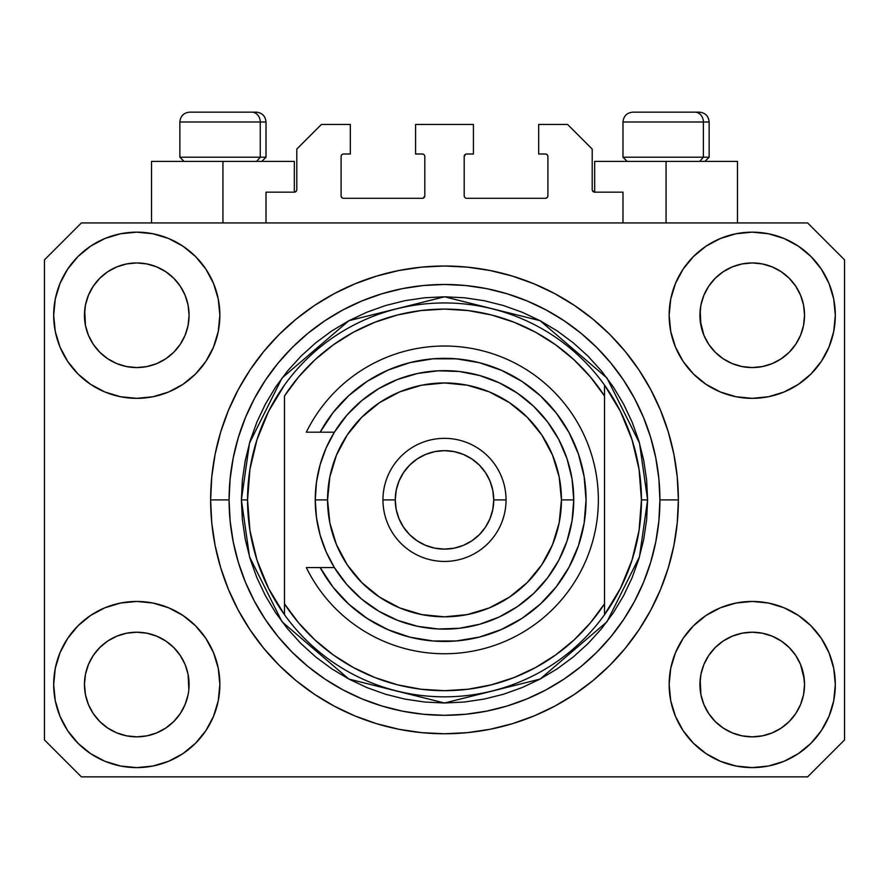 <?xml version="1.0" encoding="UTF-8"?>
<svg xmlns="http://www.w3.org/2000/svg" width="889" height="889" viewBox="0 0 889 889"><rect width="100%" height="100%" fill="white"/><g stroke="black" fill="none" stroke-linecap="round" stroke-linejoin="round"><path stroke-width="1.33" d="M266.011 222.939L266.011 192.157L294.326 192.157L266.011 192.157L266.011 222.939M296.793 189.701L296.793 149.074L296.793 189.701A2.467 2.467 0 0 1 294.326 192.157L295.27 191.968L294.326 192.157L294.326 161.387L222.939 161.387L222.939 222.939L222.939 161.387L151.541 161.387L151.541 222.939L151.541 161.387L294.326 161.387M296.793 149.074L321.407 124.46L350.333 124.46L350.333 153.997L343.565 153.997L350.333 153.997L350.333 124.46L321.407 124.46L296.793 149.074M341.098 156.464L341.098 195.858L341.098 156.464A2.467 2.467 0 0 1 343.565 153.997L342.621 154.186L343.565 153.997M343.565 198.314L422.342 198.314L343.565 198.314A2.467 2.467 0 0 1 341.098 195.858L341.287 196.791L341.098 195.858M424.086 197.591L423.286 198.125L424.809 195.858L424.809 156.464L424.809 195.858A2.467 2.467 0 0 1 422.342 198.314L423.286 198.125L422.342 198.314M422.342 153.997L415.574 153.997L422.342 153.997A2.467 2.467 0 0 1 424.809 156.464L424.62 155.519L424.809 156.464M415.574 153.997L415.574 124.46L415.574 153.997M473.426 124.46L415.574 124.46L473.426 124.46L473.426 153.997L466.658 153.997L473.426 153.997L473.426 124.46M464.914 154.719L465.714 154.186L464.191 156.464L464.191 195.858L464.191 156.464A2.467 2.467 0 0 1 466.658 153.997L465.714 154.186L466.658 153.997M466.658 198.314L545.435 198.314L466.658 198.314A2.467 2.467 0 0 1 464.191 195.858L464.38 196.791L464.191 195.858M547.902 195.858L547.902 156.464L547.902 195.858A2.467 2.467 0 0 1 545.435 198.314L546.379 198.125L545.435 198.314M545.435 153.997L538.667 153.997L545.435 153.997A2.467 2.467 0 0 1 547.902 156.464L547.713 155.519L547.902 156.464M538.667 153.997L538.667 124.46L567.593 124.46L592.207 149.074L592.207 189.701L592.207 149.074L567.593 124.46L538.667 124.46L538.667 153.997M592.396 190.646L594.674 192.157L594.674 161.387L666.061 161.387L666.061 222.939L666.061 161.387L737.459 161.387L594.674 161.387L594.674 192.157L622.989 192.157L594.674 192.157A2.467 2.467 0 0 1 592.207 189.701L592.396 190.646L592.207 189.701M622.989 192.157L622.989 222.939L622.989 192.157M546.379 154.186L547.713 155.519L546.379 154.186M547.713 196.791L546.379 198.125L547.713 196.791M464.914 197.591L464.38 196.791M424.086 154.719L424.62 155.519M342.621 198.125L341.287 196.791L342.621 198.125M341.287 155.519L342.621 154.186L341.287 155.519M296.604 190.646L295.27 191.968M762.44 263.944L752.227 262.944L762.406 263.933L752.227 262.944L762.44 263.944L772.252 266.922L781.275 271.745A52.318 52.318 0 0 0 742.026 263.944L752.227 262.944L762.44 263.944L772.252 266.922L781.298 271.756L772.252 266.922M146.974 263.944L136.773 262.944L146.941 263.933L136.773 262.944L146.974 263.944L156.786 266.922L165.821 271.745A52.318 52.318 0 0 0 136.773 262.944L146.974 263.944L156.786 266.922L165.832 271.756L156.786 266.922M180.267 713.589L185.101 704.555L188.079 694.731L185.101 704.555L180.267 713.589L185.101 704.555L180.267 713.589L173.766 721.524L180.267 713.589L173.766 721.524L165.832 728.024L173.766 721.524L165.832 728.024L156.786 732.858L165.832 728.024L156.786 732.858L146.974 735.836L136.773 736.848L126.56 735.836L116.748 732.858L107.702 728.024L116.748 732.858L107.702 728.024L99.779 721.524L93.267 713.589L88.433 704.555L85.455 694.731A52.318 52.318 0 0 0 85.455 694.742L88.433 704.555L85.455 694.731L84.455 684.052M146.952 633.212A52.318 52.318 0 0 1 146.996 633.224L156.786 636.202L165.876 641.058A52.318 52.318 0 0 0 165.843 641.036L156.775 636.191L165.832 641.036L173.766 647.536L180.267 655.471L185.101 664.505L188.079 674.329L185.101 664.505L180.267 655.471L185.101 664.505L188.079 674.329L188.835 689.653L189.079 684.53A52.318 52.318 0 0 1 136.773 736.848A52.318 52.318 0 0 1 84.455 684.53A52.318 52.318 0 0 1 136.773 632.212A52.318 52.318 0 0 1 189.079 684.53L189.079 684.619M762.406 633.212A52.318 52.318 0 0 1 762.462 633.224L772.252 636.202L781.331 641.058A52.318 52.318 0 0 0 781.309 641.036L772.241 636.191L781.298 641.036L789.199 647.514L795.733 655.471L800.567 664.505L803.545 674.329L804.545 684.53L803.545 694.731L800.567 704.555L803.545 694.731L800.567 704.555L795.733 713.589L800.567 704.555L795.733 713.589L789.221 721.524L795.733 713.589L789.221 721.524L781.298 728.024L789.221 721.524L781.298 728.024L772.252 732.858L781.298 728.024L772.252 732.858L762.44 735.836L752.227 736.848L742.026 735.836L732.214 732.858L723.168 728.024L732.214 732.858L723.168 728.024L715.234 721.524L708.733 713.589L703.899 704.555L700.921 694.731L703.899 704.555L700.921 694.731L700.165 679.407L699.921 684.53A52.318 52.318 0 0 1 752.227 632.212A52.318 52.318 0 0 1 804.545 684.53L804.289 689.653L804.545 684.53A52.318 52.318 0 0 1 752.227 736.848A52.318 52.318 0 0 1 699.921 684.53L699.921 684.052M742.004 366.557A52.318 52.318 0 0 0 742.048 366.568L732.214 363.59L723.124 358.723A52.318 52.318 0 0 0 723.157 358.745L715.234 352.244A52.318 52.318 0 0 0 715.267 352.266L708.733 344.321L703.899 335.275L700.921 325.463L700.165 310.128L699.921 315.251A52.318 52.318 0 0 1 752.227 262.944A52.318 52.318 0 0 1 804.545 315.251L804.289 320.396L804.545 315.251A52.318 52.318 0 0 1 752.227 367.568A52.318 52.318 0 0 1 699.921 315.251L699.921 314.773M93.256 344.287A52.318 52.318 0 0 0 93.267 344.31L88.433 335.275L85.455 325.463L88.433 335.275L85.455 325.463L84.711 310.128L84.455 315.251A52.318 52.318 0 0 1 136.773 262.944A52.318 52.318 0 0 1 189.079 315.251L188.835 320.396L189.079 315.251A52.318 52.318 0 0 1 136.773 367.568A52.318 52.318 0 0 1 84.455 315.251L84.455 314.773M126.538 366.557A52.318 52.318 0 0 0 126.582 366.568L116.748 363.59L107.669 358.723A52.318 52.318 0 0 0 107.691 358.745L99.779 352.244A52.318 52.318 0 0 0 99.801 352.266L93.267 344.321A52.318 52.318 0 0 0 93.301 344.354M165.954 271.834L173.766 278.257L180.267 286.191L185.101 295.237L188.079 305.049L185.101 295.237L188.079 305.049L189.079 315.251L188.079 325.463L185.101 335.275L188.079 325.463L185.101 335.275L180.267 344.321L185.101 335.275L180.267 344.321L173.766 352.244L180.245 344.354A52.318 52.318 0 0 0 180.256 344.332L173.766 352.244L165.832 358.756L173.733 352.277A52.318 52.318 0 0 0 173.766 352.244L165.832 358.756L156.786 363.59L165.832 358.756L156.786 363.59L146.974 366.557A52.318 52.318 0 0 0 146.996 366.557L136.773 367.568L126.582 366.568L116.748 363.59L126.56 366.557L136.773 367.568L146.996 366.557M723.101 358.712L715.234 352.244L708.733 344.321A52.318 52.318 0 0 0 708.755 344.354M781.42 271.834L789.221 278.257L795.733 286.191L800.567 295.237L803.545 305.049L800.567 295.237L803.545 305.049L804.545 315.251L803.545 325.463L800.567 335.275L803.545 325.463L800.567 335.275L795.733 344.321L800.567 335.275L795.733 344.321L789.221 352.244L795.699 344.354A52.318 52.318 0 0 0 795.722 344.332L789.199 352.277L781.298 358.756L789.199 352.277A52.318 52.318 0 0 0 789.221 352.244L781.298 358.756L772.252 363.59L762.44 366.557A52.318 52.318 0 0 0 762.44 366.557L752.227 367.568L742.048 366.568L732.214 363.59L742.026 366.557L752.227 367.568L762.462 366.557L772.252 363.59L781.298 358.756A52.318 52.318 0 0 0 781.331 358.723M781.253 358.778A52.318 52.318 0 0 0 781.287 358.756L772.23 363.59M219.861 684.53A83.088 83.088 0 0 1 136.773 767.618A83.088 83.088 0 0 1 53.684 684.53L55.274 668.317L60.008 652.737L67.686 638.369L78.021 625.778L90.611 615.444L104.969 607.765L120.56 603.042L136.773 601.442L152.975 603.042L168.566 607.765L182.934 615.444L195.524 625.778L205.859 638.369L213.527 652.737L218.261 668.317L219.861 684.53L218.261 700.743L213.527 716.323L205.859 730.691L195.524 743.282L182.934 753.616L168.566 761.295L152.975 766.018L136.773 767.618L120.56 766.018L104.969 761.295L90.611 753.616L78.021 743.282L67.686 730.691L60.008 716.323L55.274 700.743L53.684 684.53A83.088 83.088 0 0 1 136.773 601.442A83.088 83.088 0 0 1 219.861 684.53M835.316 684.53A83.088 83.088 0 0 1 752.227 767.618A83.088 83.088 0 0 1 669.139 684.53L670.739 668.317L675.473 652.737L683.141 638.369L693.476 625.778L706.066 615.444L720.434 607.765L736.025 603.042L752.227 601.442L768.44 603.042L784.031 607.765L798.389 615.444L810.979 625.778L821.314 638.369L828.993 652.737L833.726 668.317L835.316 684.53L833.726 700.743L828.993 716.323L821.314 730.691L810.979 743.282L798.389 753.616L784.031 761.295L768.44 766.018L752.227 767.618L736.025 766.018L720.434 761.295L706.066 753.616L693.476 743.282L683.141 730.691L675.473 716.323L670.739 700.743L669.139 684.53A83.088 83.088 0 0 1 752.227 601.442A83.088 83.088 0 0 1 835.316 684.53L833.726 700.743M835.316 315.251A83.088 83.088 0 0 1 752.227 398.339A83.088 83.088 0 0 1 669.139 315.251L670.739 299.048L675.473 283.458L683.141 269.089L693.476 256.499L706.066 246.164L720.434 238.485L736.025 233.763L752.227 232.162L768.44 233.763L784.031 238.485L798.389 246.164L810.979 256.499L821.314 269.089L828.993 283.458L833.726 299.048L835.316 315.251L833.726 331.464L828.993 347.054L821.314 361.412L810.979 374.002L798.389 384.337L784.031 392.016L768.44 396.738L752.227 398.339L736.025 396.738L720.434 392.016L706.066 384.337L693.476 374.002L683.141 361.412L675.473 347.054L670.739 331.464L669.139 315.251A83.088 83.088 0 0 1 752.227 232.162A83.088 83.088 0 0 1 835.316 315.251L833.726 331.464M219.861 315.251A83.088 83.088 0 0 1 136.773 398.339A83.088 83.088 0 0 1 53.684 315.251L55.274 299.048L60.008 283.458L67.686 269.089L78.021 256.499L90.611 246.164L104.969 238.485L120.56 233.763L136.773 232.162L152.975 233.763L168.566 238.485L182.934 246.164L195.524 256.499L205.859 269.089L213.527 283.458L218.261 299.048L219.861 315.251L218.261 331.464L213.527 347.054L205.859 361.412L195.524 374.002L182.934 384.337L168.566 392.016L152.975 396.738L136.773 398.339L120.56 396.738L104.969 392.016L90.611 384.337L78.021 374.002L67.686 361.412L60.008 347.054L55.274 331.464L53.684 315.251A83.088 83.088 0 0 1 136.773 232.162A83.088 83.088 0 0 1 219.861 315.251M678.374 499.896A233.874 233.874 0 0 1 444.5 733.769A233.874 233.874 0 0 1 210.626 499.896L211.749 476.971L215.116 454.268L220.694 431.998L228.429 410.396L238.241 389.649L250.042 369.957L263.711 351.522L279.124 334.52L296.126 319.107L314.562 305.427L334.253 293.637L355 283.824L376.614 276.09L398.872 270.512L421.575 267.145L444.5 266.011L467.425 267.145L490.128 270.512L512.386 276.09L534 283.824L554.747 293.637L574.438 305.427L592.874 319.107L609.876 334.52L625.289 351.522L638.958 369.957L650.759 389.649L660.571 410.396L668.306 431.998L673.884 454.268L677.251 476.971L678.374 499.896L677.251 522.81L673.884 545.524L668.306 567.782L660.571 589.396L650.759 610.143L638.958 629.823L625.289 648.259L609.876 665.261L592.874 680.685L574.438 694.353L554.747 706.155L534 715.967L512.386 723.702L490.128 729.269L467.425 732.636L444.5 733.769L421.575 732.636L398.872 729.269L376.614 723.702L355 715.967L334.253 706.155L314.562 694.353L296.126 680.685L279.124 665.261L263.711 648.259L250.042 629.823L238.241 610.143L228.429 589.396L220.694 567.782L215.116 545.524L211.749 522.81L210.626 499.896A233.874 233.874 0 0 1 444.5 266.011A233.874 233.874 0 0 1 678.374 499.896L659.916 499.896L678.374 499.896M700.921 325.463L703.899 335.275L700.165 320.384M107.647 358.712L99.757 352.222M708.733 344.321L703.899 335.275M803.545 694.731L804.289 689.686M189.079 684.53L188.824 689.686M165.876 641.058L173.766 647.536A52.318 52.318 0 0 0 173.733 647.514L173.788 647.559M93.289 655.437L93.301 655.426A52.318 52.318 0 0 0 93.278 655.449L88.433 664.505L93.267 655.471L99.801 647.514A52.318 52.318 0 0 0 99.779 647.536L93.267 655.471L99.779 647.536L107.702 641.036L99.801 647.514L107.702 641.036L116.748 636.202L107.702 641.036A52.318 52.318 0 0 0 107.669 641.058L116.748 636.202L126.594 633.212A52.318 52.318 0 0 0 126.538 633.224L136.773 632.212L146.974 633.224L156.775 636.191M781.331 641.058L789.221 647.536A52.318 52.318 0 0 0 789.199 647.514L789.243 647.559M708.755 655.437L708.755 655.426A52.318 52.318 0 0 0 708.744 655.449L703.899 664.505L708.733 655.471L715.267 647.514A52.318 52.318 0 0 0 715.234 647.536L708.733 655.471L715.234 647.536L723.168 641.036L715.234 647.536L723.168 641.036L732.214 636.202L723.168 641.036A52.318 52.318 0 0 0 723.124 641.058L732.214 636.202L742.059 633.212A52.318 52.318 0 0 0 742.004 633.224L752.227 632.212L762.44 633.224L772.241 636.191M781.164 271.667L789.221 278.257L795.733 286.191A52.318 52.318 0 0 0 781.309 271.767L781.231 271.712M723.046 271.834L723.19 271.734A52.318 52.318 0 0 1 732.203 266.922L723.168 271.756L715.234 278.257L708.733 286.191L703.899 295.237L700.921 305.049L703.899 295.237L708.733 286.191L715.234 278.257L723.168 271.756L732.214 266.922L742.026 263.944L752.227 262.944M165.71 271.667L173.766 278.257L180.267 286.191A52.318 52.318 0 0 0 165.843 271.767L165.765 271.712M126.56 263.944L136.773 262.944L126.56 263.944L116.748 266.922L107.725 271.734A52.318 52.318 0 0 1 116.737 266.922L126.56 263.944M107.58 271.834L99.779 278.257L93.267 286.191L88.433 295.237L85.455 305.049L88.433 295.237L93.267 286.191L99.779 278.257L107.702 271.756L116.748 266.922L107.702 271.756A52.318 52.318 0 0 0 93.278 286.18L99.779 278.257L107.725 271.734M84.455 684.53L85.455 674.329L88.433 664.505L85.455 674.329L88.433 664.505L93.267 655.471A52.318 52.318 0 0 0 93.256 655.493M700.921 694.731L699.921 684.53L700.921 674.329L703.899 664.505L700.921 674.329L703.899 664.505L708.733 655.471M803.545 674.329L800.567 664.505L804.289 679.407M807.623 776.853L81.377 776.853L44.45 739.926L44.45 259.866L81.377 222.939L807.623 222.939L844.55 259.866L844.55 739.926L807.623 776.853L844.55 739.926L844.55 259.866L807.623 222.939L81.377 222.939L44.45 259.866L44.45 739.926L81.377 776.853L807.623 776.853M625.289 351.522L609.876 334.52L592.874 319.107L609.876 334.52L625.289 351.522M490.128 270.512L467.425 267.145M296.126 319.107L279.124 334.52L263.711 351.522L279.124 334.52L296.126 319.107M238.241 389.649L235.396 395.127M263.711 648.259L279.124 665.261L296.126 680.685L279.124 665.261L263.711 648.259M398.872 729.269L421.575 732.636M592.874 680.685L609.876 665.261L625.289 648.259L609.876 665.261L592.874 680.685M650.759 610.143L653.604 604.653M55.274 299.048L53.684 315.251M67.686 361.412L70.298 365.101M84.455 315.251L85.455 305.049L88.433 295.237L93.267 286.191M93.267 344.321L88.433 335.275L93.267 344.321L99.779 352.244M699.921 315.251L700.921 305.049L703.899 295.237L708.733 286.191L715.234 278.257L723.168 271.756A52.318 52.318 0 0 0 708.744 286.18M821.314 638.369L818.702 634.679M723.168 641.036L732.214 636.202L742.048 633.212M795.744 655.493A52.318 52.318 0 0 0 795.733 655.482L800.567 664.505L795.733 655.471A52.318 52.318 0 0 0 795.699 655.426M55.274 668.317L53.684 684.53M107.702 641.036L116.748 636.202L126.582 633.212M821.314 361.412L818.702 365.101M67.686 638.369L70.298 634.679M188.835 679.407L188.079 674.329M173.766 647.536L180.267 655.471A52.318 52.318 0 0 0 180.245 655.426M180.267 655.471L185.101 664.505L180.267 655.471M146.974 633.224L136.773 632.212L126.56 633.224L116.815 636.168M762.44 633.224L752.227 632.212L742.026 633.224L732.28 636.168M742.026 263.944L732.214 266.922L723.19 271.734M85.455 325.463L84.711 320.384M156.786 363.59L146.974 366.557M188.835 320.384L188.079 325.463M84.711 679.407L85.455 674.329M188.079 305.049L188.835 310.128M180.267 286.191L185.101 295.237M84.711 310.128L85.455 305.049M804.289 320.384L803.545 325.463M789.221 647.536L795.733 655.471L800.567 664.505M700.165 679.407L700.921 674.329M803.545 305.049L804.289 310.128M795.733 286.191L800.567 295.237M700.165 310.128L700.921 305.049M723.168 728.024L715.234 721.524L708.733 713.589L703.899 704.555M772.252 732.858L762.44 735.836L752.227 736.848L742.026 735.836L732.214 732.858M85.455 694.731L84.711 689.653M107.702 728.024L99.779 721.524L93.267 713.589L88.433 704.555M156.786 732.858L146.974 735.836L136.773 736.848L126.56 735.836L116.748 732.858M188.079 694.731L185.101 704.555M703.377 157.197L699.754 161.387L703.377 157.197L709.144 157.197L703.377 157.197L703.377 121.993L703.377 157.197L622.989 157.197L703.377 157.197M699.021 112.147L694.854 112.147A9.846 8.523 90 0 1 703.377 121.993L622.989 121.993C623.578 116.026 626.867 112.747 632.835 112.147C626.867 112.747 623.578 116.026 622.989 121.993L622.989 157.197L627.167 161.387M704.966 161.387L709.144 157.197L709.144 121.993C708.555 116.026 705.266 112.747 699.299 112.147C705.266 112.747 708.555 116.026 709.144 121.993L703.377 121.993A9.846 8.523 -90 0 0 694.854 112.147L632.901 112.147M694.854 112.147L633.157 112.147M623.411 121.993L703.377 121.993M260.244 157.197L256.621 161.387L260.244 157.197L266.011 157.197L260.244 157.197L260.244 121.993L260.244 157.197L179.856 157.197L260.244 157.197M255.888 112.147L251.72 112.147A9.846 8.523 90 0 1 260.244 121.993L179.856 121.993C180.445 116.026 183.734 112.747 189.701 112.147C183.734 112.747 180.445 116.026 179.856 121.993L179.856 157.197L184.034 161.387M266.011 157.197L261.833 161.387L266.011 157.197L266.011 121.993C265.422 116.026 262.133 112.747 256.165 112.147C262.133 112.747 265.422 116.026 266.011 121.993L260.244 121.993A9.846 8.523 -90 0 0 251.72 112.147L189.768 112.147M251.72 112.147L190.024 112.147M180.278 121.993L260.244 121.993M241.397 499.896L247.553 499.896A196.947 196.947 0 0 0 604.52 614.699A196.947 196.947 0 0 0 641.447 499.896L647.603 499.896L639.48 556.758L606.987 621.755L540.079 679.096L444.5 702.999L348.921 679.096L282.013 621.755L249.52 556.758L241.397 499.896L242.375 519.798L245.297 539.512L250.142 558.848L256.854 577.617L265.378 595.63L275.623 612.732L287.503 628.734L300.882 643.503L315.651 656.893L331.664 668.761L348.755 679.007L366.779 687.53L385.537 694.253L404.873 699.087L424.598 702.021L444.5 702.999L464.402 702.021L484.127 699.087L503.463 694.253L522.221 687.53L540.245 679.007L557.336 668.761L573.349 656.893L588.118 643.503L601.497 628.734L613.377 612.732L623.622 595.63L632.146 577.617L638.858 558.848L643.703 539.512L646.625 519.798L647.603 499.896L646.625 479.982L643.703 460.269L638.858 440.933L632.146 422.164L623.622 404.151L613.377 387.059L601.497 371.046L588.118 356.278L573.349 342.887L557.336 331.019L540.245 320.773L522.221 312.25L503.463 305.538L484.127 300.693L464.402 297.771L444.5 296.793L424.598 297.771L404.873 300.693L385.537 305.538L366.779 312.25L348.755 320.773L331.664 331.019L315.651 342.887L300.882 356.278L287.503 371.046L275.623 387.059L265.378 404.151L256.854 422.164L250.142 440.933L245.297 460.269L242.375 479.982L241.397 499.896L249.52 443.022L282.013 378.025L348.921 320.685L444.5 296.793L540.079 320.685L606.987 378.025L639.48 443.022L647.603 499.896L641.447 499.896A196.947 196.947 0 0 0 284.48 385.081A196.947 196.947 0 0 1 604.52 385.081L604.52 395.994L590.396 376.947L574.016 359.789L555.636 344.81L535.545 332.219L514.042 322.229L491.473 314.973L468.17 310.572L444.5 309.094L420.83 310.572L397.527 314.973L374.958 322.229L353.455 332.219L333.364 344.81L314.984 359.789L298.604 376.947L284.48 395.994L284.48 603.798L298.604 622.845L314.984 639.991L333.364 654.971L353.455 667.561L374.958 677.562L397.527 684.808L420.83 689.208L444.5 690.686L468.17 689.208L491.473 684.808L514.042 677.562L535.545 667.561L555.636 654.971L574.016 639.991L590.396 622.845L604.52 603.798L604.52 385.081L620.378 411.263L631.99 439.588L639.069 469.37L641.447 499.896L639.069 530.411L631.99 560.192L620.378 588.518L604.52 614.699A196.947 196.947 0 0 1 284.48 614.699L284.48 603.798L284.48 614.699L268.622 588.518L257.01 560.192L249.931 530.411L247.553 499.896L241.397 499.896M210.626 499.896L229.084 499.896A215.416 215.416 0 0 1 444.5 284.48A215.416 215.416 0 0 1 659.916 499.896L658.871 521.01L655.771 541.912L650.637 562.426L643.514 582.328L634.479 601.431L623.611 619.566L611.021 636.546L596.819 652.215L581.15 666.406L564.182 678.996L546.046 689.864L526.933 698.91L507.03 706.033L486.527 711.167L465.614 714.267L444.5 715.301L423.386 714.267L402.473 711.167L381.97 706.033L362.067 698.91L342.954 689.864L324.818 678.996L307.85 666.406L292.181 652.215L277.979 636.546L265.389 619.566L254.521 601.431L245.486 582.328L238.363 562.426L233.229 541.912L230.129 521.01L229.084 499.896L230.129 478.782L233.229 457.868L238.363 437.366L245.486 417.452L254.521 398.35L265.389 380.214L277.979 363.234L292.181 347.577L307.85 333.375L324.818 320.785L342.954 309.917L362.067 300.882L381.97 293.759L402.473 288.614L423.386 285.513L444.5 284.48L465.614 285.513L486.527 288.614L507.03 293.759L526.933 300.882L546.046 309.917L564.182 320.785L581.15 333.375L596.819 347.577L611.021 363.234L623.611 380.214L634.479 398.35L643.514 417.452L650.637 437.366L655.771 457.868L658.871 478.782L659.916 499.896A215.416 215.416 0 0 1 444.5 715.301A215.416 215.416 0 0 1 229.084 499.896L210.626 499.896M284.48 395.994A190.791 190.791 0 0 1 604.52 395.994L604.52 603.798A190.791 190.791 0 0 1 284.48 603.798L284.48 395.994M604.52 614.699L604.52 603.798L604.52 614.699M490.128 729.269L467.425 732.636M238.241 610.143L235.396 604.653M398.872 270.512L421.575 267.145M650.759 389.649L653.604 395.127M284.48 385.081A196.947 196.947 0 0 0 247.553 499.896L249.931 469.37L257.01 439.588L268.622 411.263L284.48 385.081M320.184 567.593L334.397 567.593L326.141 551.825L320.129 535.067L316.484 517.654L315.251 499.896L327.563 499.896A116.937 116.937 0 0 1 444.5 382.959A116.937 116.937 0 0 1 561.437 499.896L573.749 499.896A129.249 129.249 0 0 0 444.5 370.646A129.249 129.249 0 0 0 315.251 499.896A129.249 129.249 0 0 1 444.5 370.646A129.249 129.249 0 0 1 573.749 499.896L572.06 520.721L567.026 541.012L558.803 560.226L547.58 577.861L533.667 593.452L517.42 606.609L499.262 616.966L479.682 624.256L459.168 628.301L438.277 628.99L417.552 626.301L397.527 620.3L378.736 611.154L361.667 599.097L346.754 584.451L334.397 567.593L320.184 567.593L333.008 587.118L348.866 604.253L367.335 618.566L387.893 629.634L409.996 637.18L433.043 640.98L456.401 640.947L479.427 637.069L501.507 629.456L522.043 618.322L540.456 603.964L556.27 586.762L569.027 567.204L578.406 545.813L584.129 523.165L586.051 499.896L584.129 476.615L578.406 453.968L569.027 432.576L556.27 413.018L540.456 395.827L522.043 381.459L501.507 370.324L479.427 362.712L456.401 358.834L433.043 358.8L409.996 362.601L387.893 370.146L367.335 381.225L348.866 395.527L333.008 412.674L320.184 432.187L334.397 432.187L346.754 415.33L361.667 400.683L378.736 388.626L397.527 379.481L417.552 373.48L438.277 370.791L459.168 371.48L479.682 375.525L499.262 382.826L517.42 393.182L533.667 406.329L547.58 421.919L558.803 439.555L567.026 458.768L572.06 479.06L573.749 499.896A129.249 129.249 0 0 1 444.5 629.134A129.249 129.249 0 0 1 315.251 499.896L316.484 482.138L320.129 464.714L326.141 447.956L334.397 432.187L306.327 432.187A153.864 153.864 0 0 1 540.701 379.814A153.864 153.864 0 0 1 540.701 619.966A153.864 153.864 0 0 1 306.327 567.593L320.184 567.593L306.327 567.593A153.864 153.864 0 0 0 540.701 619.966A153.864 153.864 0 0 0 540.701 379.814A153.864 153.864 0 0 0 306.327 432.187L320.184 432.187A141.551 141.551 0 0 1 534.589 390.704A141.551 141.551 0 0 1 534.589 609.087A141.551 141.551 0 0 1 320.184 567.593L306.327 567.593M382.959 499.896L395.261 499.896A49.239 49.239 0 0 1 444.5 450.656A49.239 49.239 0 0 1 493.739 499.896L506.041 499.896A61.541 61.541 0 0 0 444.5 438.344A61.541 61.541 0 0 0 382.959 499.896A61.541 61.541 0 0 1 444.5 438.344A61.541 61.541 0 0 1 506.041 499.896A61.541 61.541 0 0 1 444.5 561.437A61.541 61.541 0 0 1 382.959 499.896A61.541 61.541 0 0 0 444.5 561.437A61.541 61.541 0 0 0 506.041 499.896L493.739 499.896L492.795 490.284L489.983 481.049L485.438 472.537L479.315 465.08L471.859 458.957L463.347 454.401L454.101 451.601L444.5 450.656L434.899 451.601L425.653 454.401L417.141 458.957L409.685 465.08L403.562 472.537L399.017 481.049L396.205 490.284L395.261 499.896L396.205 509.497L399.017 518.732L403.562 527.244L409.685 534.711L417.141 540.834L425.653 545.379L434.899 548.18L444.5 549.124L454.101 548.18L463.347 545.379L471.859 540.834L479.315 534.711L485.438 527.244L489.983 518.732L492.795 509.497L493.739 499.896A49.239 49.239 0 0 1 444.5 549.124A49.239 49.239 0 0 1 395.261 499.896L382.959 499.896M363.045 615.666L372.113 621.533M382.815 627.301L392.705 631.635M534.3 609.321L542.068 602.453M564.782 574.538L569.649 566.037M582.784 530.155L584.206 522.732M557.336 414.418L550.924 406.562M460.313 359.223L449.612 358.423M414.663 361.512L404.206 364.19M392.705 368.146L382.815 372.48M372.113 378.247L363.045 384.115M327.563 499.896L329.808 522.71L336.464 544.646L347.266 564.859L361.812 582.584L379.536 597.119L399.75 607.932L421.686 614.577L444.5 616.833L467.314 614.577L489.25 607.932L509.464 597.119L527.188 582.584L541.734 564.859L552.536 544.646L559.192 522.71L561.437 499.896L559.192 477.082L552.536 455.146L541.734 434.921L527.188 417.208L509.464 402.661L489.25 391.86L467.314 385.204L444.5 382.959L421.686 385.204L399.75 391.86L379.536 402.661L361.812 417.208L347.266 434.921L336.464 455.146L329.808 477.082L327.563 499.896L315.251 499.896A129.249 129.249 0 0 0 444.5 629.134A129.249 129.249 0 0 0 573.749 499.896L561.437 499.896A116.937 116.937 0 0 1 444.5 616.833A116.937 116.937 0 0 1 327.563 499.896M306.327 432.187L320.184 432.187M737.459 161.387L737.459 222.939"/></g></svg>
